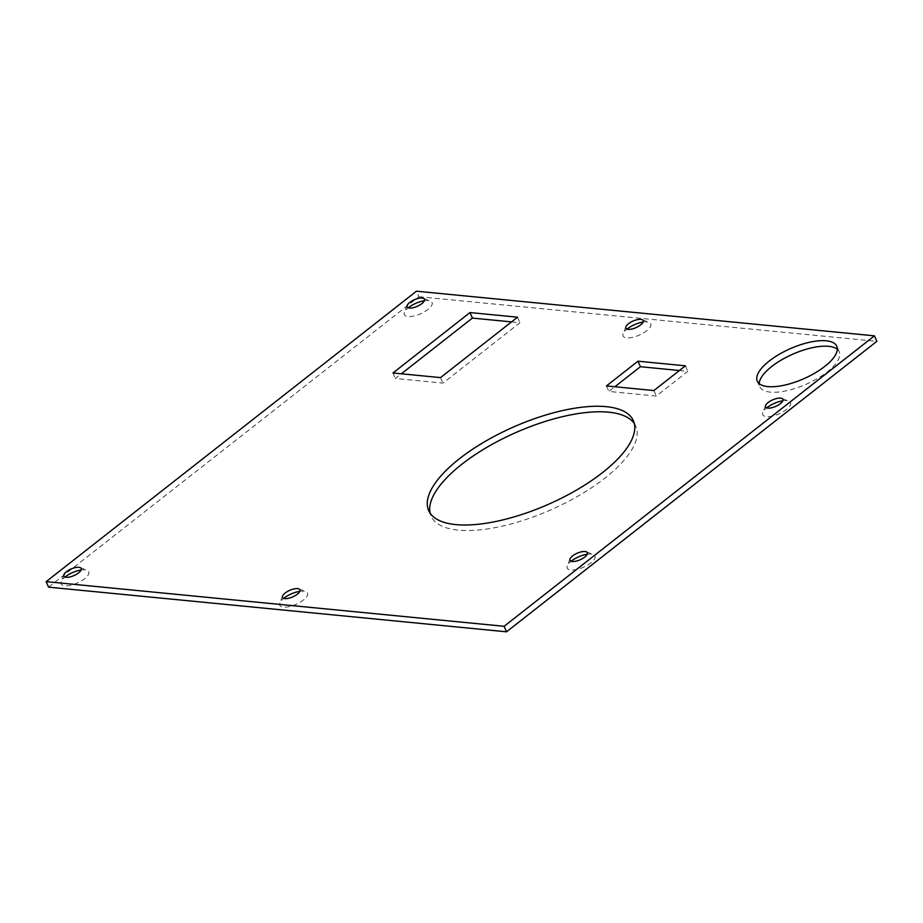 <?xml version="1.0" encoding="UTF-8"?>
<svg xmlns="http://www.w3.org/2000/svg" width="923" height="923" viewBox="0 0 923 923"><rect width="100%" height="100%" fill="white"/><g stroke="black" fill="none" stroke-linecap="round" stroke-linejoin="round"><path stroke-width="0.69" stroke-dasharray="4.62 3.46" d="M782.796 400.824A15.137 5.746 156.3 0 1 786.811 400.651A15.137 5.746 156.3 0 1 788.761 401.078A15.137 5.746 156.3 0 1 785.081 410.493A15.137 5.746 156.3 0 1 766.448 416.631A15.137 5.746 156.3 0 1 762.86 412.454A15.137 5.746 156.3 0 1 766.701 407.885M587.236 554.204A15.137 5.746 156.3 0 1 591.251 554.031A15.137 5.746 156.3 0 1 593.201 554.469A15.137 5.746 156.3 0 1 589.52 563.884A15.137 5.746 156.3 0 1 570.887 570.01A15.137 5.746 156.3 0 1 567.299 565.834A15.137 5.746 156.3 0 1 571.141 561.276M299.79 591.331A15.137 5.746 156.3 0 1 303.805 591.158A15.137 5.746 156.3 0 1 305.755 591.585A15.137 5.746 156.3 0 1 302.075 601A15.137 5.746 156.3 0 1 283.442 607.126A15.137 5.746 156.3 0 1 279.854 602.95A15.137 5.746 156.3 0 1 283.696 598.392M643.1 322.058A15.137 5.746 156.3 0 1 647.115 321.885A15.137 5.746 156.3 0 1 649.054 322.312A15.137 5.746 156.3 0 1 645.373 331.726A15.137 5.746 156.3 0 1 626.752 337.864A15.137 5.746 156.3 0 1 623.163 333.688A15.137 5.746 156.3 0 1 627.005 329.13M81.086 569.999A15.137 5.746 156.3 0 1 85.101 569.826A15.137 5.746 156.3 0 1 87.039 570.252A15.137 5.746 156.3 0 1 83.358 579.679A15.137 5.746 156.3 0 1 64.737 585.805A15.137 5.746 156.3 0 1 61.149 581.628A15.137 5.746 156.3 0 1 64.991 577.071M424.384 300.736A15.137 5.746 156.3 0 1 428.41 300.563A15.137 5.746 156.3 0 1 430.349 300.99A15.137 5.746 156.3 0 1 426.668 310.405A15.137 5.746 156.3 0 1 408.035 316.543A15.137 5.746 156.3 0 1 404.447 312.366A15.137 5.746 156.3 0 1 408.301 307.797M837.323 349.309A43.404 16.476 156.3 0 1 839.203 351.767A43.404 16.476 156.3 0 1 817.443 378.522A43.404 16.476 156.3 0 1 770.267 392.113A43.404 16.476 156.3 0 1 759.721 386.668A43.404 16.476 156.3 0 1 759.179 383.61M634.309 423.588A111.764 42.412 156.3 0 1 635.774 426.23A111.764 42.412 156.3 0 1 579.748 495.109A111.764 42.412 156.3 0 1 458.246 530.125A111.764 42.412 156.3 0 1 431.099 516.072A111.764 42.412 156.3 0 1 430.141 513.211M48.573 587.155L418.88 296.71L416.469 291.195M418.88 296.71L876.85 341.36M679.409 370.515L687.82 371.334L656.288 396.071L608.88 391.444L614.868 386.749M511.538 321.896L519.949 322.715L442.936 383.126L395.39 378.488L401.378 373.792M392.967 372.973L395.39 378.488M440.513 377.611L442.936 383.126M517.526 317.2L519.949 322.715M606.457 385.929L608.88 391.444M653.865 390.556L656.288 396.071M685.397 365.82L687.82 371.334M765.582 405.509L762.86 412.454M570.033 558.888L567.299 565.834M282.576 596.016L279.854 602.95M625.886 326.742L623.163 333.688M63.872 574.683L61.149 581.628M407.181 305.421L404.447 312.366M757.298 381.153L759.721 386.668M428.676 510.557L431.099 516.072M633.363 420.715L635.774 426.23M836.78 346.252L839.203 351.767M423.392 298.302L430.349 300.99M80.093 567.564L87.039 570.252M642.108 319.623L649.054 322.312M298.798 588.897L305.755 591.585M586.243 551.769L593.201 554.469M781.804 398.39L788.761 401.078"/><path stroke-width="1.38" d="M766.701 407.885A15.137 5.746 156.3 0 1 782.796 400.824M767.832 408.128A9.472 3.6 156.3 0 1 765.582 405.509A9.472 3.6 156.3 0 1 771.778 400.294A9.472 3.6 156.3 0 1 780.581 398.125A9.472 3.6 156.3 0 1 781.804 398.39A9.472 3.6 156.3 0 1 779.497 404.286A9.472 3.6 156.3 0 1 767.832 408.128M571.141 561.276A15.137 5.746 156.3 0 1 587.236 554.204M572.272 561.507A9.472 3.6 156.3 0 1 570.033 558.888A9.472 3.6 156.3 0 1 576.217 553.673A9.472 3.6 156.3 0 1 585.032 551.504A9.472 3.6 156.3 0 1 586.243 551.769A9.472 3.6 156.3 0 1 583.936 557.665A9.472 3.6 156.3 0 1 572.272 561.507M283.696 598.392A15.137 5.746 156.3 0 1 299.79 591.331M284.826 598.623A9.472 3.6 156.3 0 1 282.576 596.016A9.472 3.6 156.3 0 1 288.772 590.789A9.472 3.6 156.3 0 1 297.575 588.62A9.472 3.6 156.3 0 1 298.798 588.897A9.472 3.6 156.3 0 1 296.491 594.793A9.472 3.6 156.3 0 1 284.826 598.623M627.005 329.13A15.137 5.746 156.3 0 1 643.1 322.058M628.136 329.361A9.472 3.6 156.3 0 1 625.886 326.742A9.472 3.6 156.3 0 1 632.07 321.527A9.472 3.6 156.3 0 1 640.885 319.358A9.472 3.6 156.3 0 1 642.108 319.623A9.472 3.6 156.3 0 1 639.801 325.519A9.472 3.6 156.3 0 1 628.136 329.361M64.991 577.071A15.137 5.746 156.3 0 1 81.086 569.999M66.121 577.302A9.472 3.6 156.3 0 1 63.872 574.683A9.472 3.6 156.3 0 1 70.056 569.468A9.472 3.6 156.3 0 1 78.87 567.299A9.472 3.6 156.3 0 1 80.093 567.564A9.472 3.6 156.3 0 1 77.786 573.46A9.472 3.6 156.3 0 1 66.121 577.302M408.301 307.797A15.137 5.746 156.3 0 1 424.384 300.736M409.42 308.04A9.472 3.6 156.3 0 1 407.181 305.421A9.472 3.6 156.3 0 1 413.366 300.206A9.472 3.6 156.3 0 1 422.18 298.037A9.472 3.6 156.3 0 1 423.392 298.302A9.472 3.6 156.3 0 1 421.084 304.198A9.472 3.6 156.3 0 1 409.42 308.04M759.179 383.61A43.404 16.476 156.3 0 1 784.873 358.02A43.404 16.476 156.3 0 1 828.658 346.321A43.404 16.476 156.3 0 1 837.323 349.309M767.844 386.599A43.404 16.476 156.3 0 1 757.298 381.153A43.404 16.476 156.3 0 1 779.058 354.397A43.404 16.476 156.3 0 1 826.247 340.795A43.404 16.476 156.3 0 1 836.78 346.252A43.404 16.476 156.3 0 1 815.021 373.007A43.404 16.476 156.3 0 1 767.844 386.599M430.141 513.211A111.764 42.412 156.3 0 1 490.459 445.278A111.764 42.412 156.3 0 1 608.626 412.177A111.764 42.412 156.3 0 1 634.309 423.588M455.835 524.61A111.764 42.412 156.3 0 1 428.676 510.557A111.764 42.412 156.3 0 1 484.713 441.679A111.764 42.412 156.3 0 1 606.203 406.662A111.764 42.412 156.3 0 1 633.363 420.715A111.764 42.412 156.3 0 1 577.325 489.594A111.764 42.412 156.3 0 1 455.835 524.61M504.12 626.29L46.15 581.64L416.469 291.195L874.427 335.845L504.12 626.29L506.531 631.805L48.573 587.155L46.15 581.64M506.531 631.805L876.85 341.36L874.427 335.845M614.868 386.749L640.412 366.708L679.409 370.515M401.378 373.792L472.403 318.077L511.538 321.896M685.397 365.82L653.865 390.556L606.457 385.929L637.989 361.193L685.397 365.82M517.526 317.2L440.513 377.611L392.967 372.973L469.98 312.562L517.526 317.2M469.98 312.562L472.403 318.077M637.989 361.193L640.412 366.708"/></g></svg>

